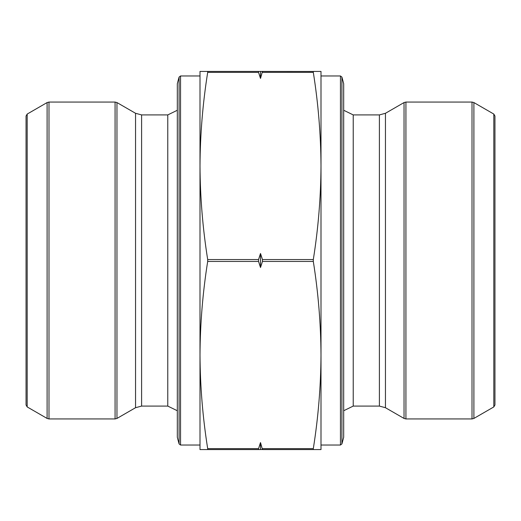 <?xml version="1.0" encoding="UTF-8"?>
<svg xmlns="http://www.w3.org/2000/svg" width="521" height="521" viewBox="0 0 521 521"><rect width="100%" height="100%" fill="white"/><g stroke="black" fill="none" stroke-linecap="round" stroke-linejoin="round"><path stroke-width="0.78" d="M341.913 443.912L343.691 437.282L343.691 83.718L341.913 77.088L341.913 443.912L340.454 445.032L321.001 445.032L321.001 355.035L321.001 449.571L313.31 449.571L313.31 448.627C318.272 417.432 320.832 386.23 321.001 355.035C320.832 323.841 318.272 292.639 313.31 261.444L313.31 259.556C318.272 228.361 320.832 197.159 321.001 165.965C320.832 134.77 318.272 103.568 313.31 72.373L313.31 71.429L313.31 72.373L262.454 72.373L262.454 71.429L260.5 78.43L258.546 72.373L207.69 72.373L207.69 71.429L207.69 72.373L207.69 71.429L258.546 71.429L258.546 72.373L258.449 71.475M258.546 261.444L258.546 259.556L260.5 253.493L262.454 259.556L262.454 261.444L260.5 267.507L258.546 261.444L207.69 261.444C202.728 292.639 200.168 323.841 199.999 355.035C200.168 386.23 202.728 417.432 207.69 448.627L207.729 449.538M207.69 72.373C202.728 103.568 200.168 134.77 199.999 165.965C200.168 197.159 202.728 228.361 207.69 259.556L207.69 261.444M258.546 449.571L207.69 449.571L207.69 448.627L258.546 448.627L258.546 449.571L258.546 448.627L258.546 449.571L262.551 449.525M262.454 72.373L262.454 71.429L260.5 71.429L260.5 78.43M262.454 71.429L313.271 71.462M179.087 77.088L177.309 83.718L177.309 437.282L179.087 443.912L179.087 77.088L180.546 75.968L199.999 75.968L199.999 165.965L199.999 71.429L207.69 71.429M258.546 71.429L260.5 71.429M313.31 71.429L321.001 71.429L321.001 355.035M258.546 448.627L260.5 442.57L262.454 449.571L262.454 448.627L313.31 448.627L313.31 449.571L262.454 449.571M207.69 449.571L199.999 449.571L199.999 355.035L199.999 445.032L180.546 445.032L179.087 443.912M313.31 448.627L313.31 449.571M27.183 406.934L26.05 404.973L26.05 116.027L27.183 114.066L27.183 406.934L47.105 418.435L47.105 102.565L48.994 102.057L48.994 418.943L47.105 418.435M115.076 418.943L115.076 102.057L116.965 102.565L135.551 113.291L135.551 407.709L116.965 418.435L115.076 418.943L48.994 418.943M135.551 407.709L141.601 406.087L167.775 406.087L177.309 410.737M199.999 165.965L199.999 355.035M321.001 75.968L340.454 75.968L341.913 77.088M343.691 410.737L353.225 406.087L353.225 114.913L343.691 110.263M353.225 114.913L379.399 114.913L385.449 113.291L404.035 102.565L405.924 102.057L472.006 102.057L473.895 102.565L473.895 418.435L472.006 418.943L472.006 102.057M493.817 406.934L494.95 404.973L494.95 116.027L493.817 114.066L493.817 406.934L473.895 418.435M494.95 355.035L494.95 165.965M260.5 442.57L260.5 449.571M260.5 253.493L260.5 267.507M258.546 259.556L207.69 259.556M313.31 259.556L262.454 259.556M313.31 261.444L262.454 261.444M116.965 102.565L116.965 418.435M135.551 113.291L141.601 114.913L141.601 406.087M141.601 114.913L167.775 114.913L167.775 406.087M180.546 75.968L180.546 445.032M340.454 445.032L340.454 75.968M353.225 406.087L379.399 406.087L379.399 114.913M379.399 406.087L385.449 407.709L385.449 113.291M385.449 407.709L404.035 418.435L404.035 102.565M405.924 102.057L405.924 418.943L472.006 418.943M27.183 114.066L47.105 102.565M115.076 102.057L48.994 102.057M167.775 114.913L177.309 110.263M493.817 114.066L473.895 102.565M405.924 418.943L404.035 418.435"/></g></svg>
